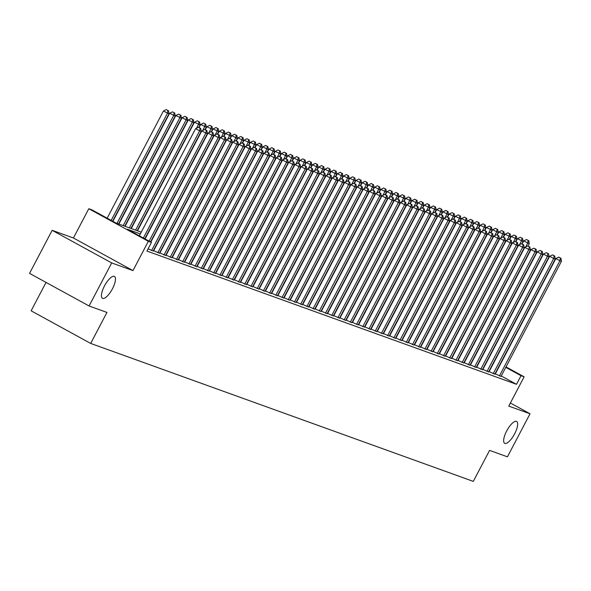 <?xml version="1.0" encoding="UTF-8"?>
<svg xmlns="http://www.w3.org/2000/svg" width="591" height="591" viewBox="0 0 591 591"><rect width="100%" height="100%" fill="white"/><g stroke="black" fill="none" stroke-linecap="round" stroke-linejoin="round"><path stroke-width="0.89" d="M506.686 430.957A12.463 4.181 -61.3 0 1 516.652 421.457A12.463 4.181 -61.3 0 1 514.635 433.824A12.463 4.181 -61.3 0 1 504.677 443.316A12.463 4.181 -61.3 0 1 506.686 430.957M104.489 285.933A12.463 4.181 -61.3 0 1 114.455 276.433A12.463 4.181 -61.3 0 1 112.438 288.8A12.463 4.181 -61.3 0 1 102.479 298.3A12.463 4.181 -61.3 0 1 104.489 285.933M46.046 282.409L31.131 310.814L90.674 343.423L473.302 481.384L489.577 450.386L507.433 456.828L530.038 413.774L510.388 403.01M90.674 343.423L106.949 312.425L89.086 305.983L29.55 273.382L52.156 230.327L111.692 262.929L132.968 270.597L148.334 241.32L88.798 208.719L91.908 209.835L116.043 223.058L141.264 232.152M132.968 270.597L73.432 237.996L52.156 230.327M73.432 237.996L88.798 208.719M89.086 305.983L111.692 262.929M495.022 373.771L501.042 376.371M488.809 371.525L494.83 374.125M482.596 369.286L488.624 371.887M476.39 367.048L482.411 369.648M470.177 364.81L476.198 367.41M463.965 362.571L469.985 365.172M457.752 360.333L463.772 362.933M451.539 358.087L457.567 360.687M445.333 355.848L451.354 358.449M439.12 353.61L445.141 356.21M432.908 351.372L438.928 353.972M426.695 349.133L432.715 351.734M420.482 346.895L426.503 349.495M414.269 344.649L420.297 347.249M408.063 342.411L414.084 345.011M401.85 340.172L407.871 342.773M395.638 337.934L401.658 340.534M389.425 335.695L395.445 338.296M383.212 333.457L389.233 336.057M377.006 331.211L383.027 333.812M370.793 328.973L376.814 331.573M364.581 326.734L370.601 329.335M358.368 324.496L364.388 327.096M352.155 322.258L358.176 324.858M345.942 320.012L351.97 322.62M339.736 317.773L345.757 320.374M333.523 315.535L339.544 318.135M327.311 313.296L333.331 315.897M321.098 311.058L327.119 313.658M314.885 308.82L320.906 311.42M308.672 306.574L314.7 309.174M302.466 304.335L308.487 306.936M296.254 302.097L302.274 304.697M290.041 299.859L296.061 302.459M283.828 297.62L289.849 300.221M277.615 295.382L283.643 297.982M271.409 293.136L277.43 295.736M265.196 290.898L271.217 293.498M258.984 288.659L265.004 291.26M252.771 286.421L258.792 289.021M246.558 284.182L252.579 286.783M240.345 281.944L246.373 284.544M234.139 279.698L240.16 282.299M227.927 277.46L233.947 280.06M221.714 275.221L227.734 277.822M215.501 272.983L221.522 275.583M209.288 270.744L215.316 273.345M203.082 268.506L209.103 271.106M196.869 266.26L202.89 268.861M190.657 264.022L196.677 266.622M184.444 261.783L190.465 264.384M178.231 259.545L184.252 262.145M172.018 257.307L178.046 259.907M165.812 255.068L171.833 257.669M159.6 252.822L165.62 255.423M153.387 250.584L159.407 253.184M148.082 248.841L153.195 250.946M140.333 233.925L127.309 229.227L151.444 242.443L146.923 251.057L516.512 384.313L501.257 375.965M506.014 366.9L524.136 376.822L508.762 406.098L530.038 413.774M524.136 376.822L521.033 375.706L505.778 367.351M516.512 384.313L521.033 375.706M151.444 242.443L148.334 241.32M143.362 238.018L199.625 130.855L201.176 131.409L144.795 238.801M139.343 235.816L195.606 128.646L199.625 130.855L200.061 128.121L200.681 128.343L198.45 127.235L200.061 128.121M198.45 127.235L195.606 128.646M201.176 131.409L200.681 128.343M112.615 221.182L168.996 113.79L163.419 111.027L107.156 218.19M167.881 110.495L166.27 109.616L167.881 110.495L167.445 113.228L111.182 220.391M168.501 110.716L168.996 113.79M163.419 111.027L166.27 109.616M149.102 241.158L205.838 133.093L207.389 133.647L150.535 241.948M145.076 238.956L201.819 130.884L205.838 133.093L206.274 130.36L206.894 130.581L204.663 129.481L206.274 130.36M204.663 129.481L201.819 130.884M207.389 133.647L206.894 130.581M151.562 250.547L212.051 135.332L213.602 135.893L153.113 251.101M150.816 242.103L208.025 133.13L212.051 135.332L212.487 132.598L213.107 132.82L210.876 131.719L212.487 132.598M210.876 131.719L208.025 133.13M213.602 135.893L213.107 132.82M157.775 252.785L218.264 137.57L219.815 138.131L159.326 253.347M153.667 250.739L214.238 135.369L218.264 137.57L218.7 134.837L219.32 135.066L217.089 133.958L218.7 134.837M217.089 133.958L214.238 135.369M219.815 138.131L219.32 135.066M163.988 255.024L224.477 139.808L226.028 140.37L165.539 255.585M159.88 252.978L220.45 137.607L224.477 139.808L224.905 137.075L225.526 137.304L223.302 136.196L224.905 137.075M223.302 136.196L220.45 137.607M226.028 140.37L225.526 137.304M118.54 223.959L175.209 116.028L169.632 113.265L112.896 221.33M174.094 112.733L172.483 111.854L174.094 112.733L173.658 115.467L116.988 223.398M174.714 112.955L175.209 116.028M169.632 113.265L172.483 111.854M124.753 226.198L181.422 118.266L175.845 115.504L118.85 224.07M180.299 114.972L178.696 114.093L180.299 114.972L179.871 117.705L123.201 225.636M180.92 115.201L181.422 118.266M175.845 115.504L178.696 114.093M130.966 228.436L187.635 120.505L182.058 117.742L125.056 226.309M186.512 117.21L184.902 116.331L186.512 117.21L186.076 119.943L129.414 227.875M187.133 117.439L187.635 120.505M182.058 117.742L184.902 116.331M137.178 230.675L193.841 122.743L188.27 119.98L131.268 228.547M192.725 119.456L191.115 118.569L192.725 119.456L192.289 122.182L135.627 230.121M193.346 119.678L193.841 122.743M188.27 119.98L191.115 118.569M170.193 257.262L230.682 142.047L232.241 142.608L171.752 257.824M166.093 255.216L226.663 139.845L230.682 142.047L231.118 139.321L231.738 139.542L229.507 138.434L231.118 139.321M229.507 138.434L226.663 139.845M232.241 142.608L231.738 139.542M198.805 127.368L200.054 124.982L194.476 122.219L137.481 230.785M198.938 121.694L197.328 120.815L198.938 121.694L198.502 124.428L196.522 128.195M199.559 121.916L200.054 124.982M194.476 122.219L197.328 120.815M176.406 259.501L236.895 144.293L238.446 144.847L177.957 260.062M172.299 257.454L232.876 142.084L236.895 144.293L237.331 141.559L237.951 141.781L235.72 140.673L237.331 141.559M235.72 140.673L232.876 142.084M238.446 144.847L237.951 141.781M205.018 129.606L206.266 127.228L200.689 124.465L199.108 127.479M205.151 123.933L203.54 123.054L205.151 123.933L204.715 126.666L202.735 130.434M205.771 124.154L206.266 127.228M200.689 124.465L203.54 123.054M182.619 261.739L243.108 146.531L244.659 147.085L184.17 262.301M178.512 259.7L239.082 144.322L243.108 146.531L243.544 143.798L244.164 144.019L241.933 142.919L243.544 143.798M241.933 142.919L239.082 144.322M244.659 147.085L244.164 144.019M211.231 131.845L212.479 129.466L206.902 126.703L205.321 129.717M211.356 126.171L209.753 125.292L211.356 126.171L210.928 128.904L208.948 132.672M211.984 126.393L212.479 129.466M206.902 126.703L209.753 125.292M188.832 263.985L249.321 148.769L250.872 149.331L190.383 264.539M184.724 261.939L245.295 146.568L249.321 148.769L249.757 146.036L250.377 146.258L248.146 145.157L249.757 146.036M248.146 145.157L245.295 146.568M250.872 149.331L250.377 146.258M217.436 134.083L218.692 131.704L213.115 128.941L211.526 131.963M217.569 128.41L215.959 127.53L217.569 128.41L217.133 131.143L215.161 134.911M218.19 128.639L218.692 131.704M213.115 128.941L215.959 127.53M195.045 266.223L255.534 151.008L257.085 151.569L196.596 266.785M190.937 264.177L251.507 148.806L255.534 151.008L255.962 148.275L256.59 148.504L254.359 147.395L255.962 148.275M254.359 147.395L251.507 148.806M257.085 151.569L256.59 148.504M201.25 268.462L261.739 153.246L263.298 153.808L202.809 269.023M197.15 266.415L257.72 151.045L261.739 153.246L262.175 150.513L262.796 150.742L260.565 149.634L262.175 150.513M260.565 149.634L257.72 151.045M263.298 153.808L262.796 150.742M207.463 270.7L267.952 155.485L269.503 156.046L209.015 271.262M203.363 268.654L263.933 153.283L267.952 155.485L268.388 152.759L269.008 152.98L266.777 151.872L268.388 152.759M266.777 151.872L263.933 153.283M269.503 156.046L269.008 152.98M213.676 272.939L274.165 157.731L275.716 158.285L215.227 273.5M209.569 270.9L270.146 155.522L274.165 157.731L274.601 154.997L275.221 155.219L272.99 154.111L274.601 154.997M272.99 154.111L270.146 155.522M275.716 158.285L275.221 155.219M219.889 275.184L280.378 159.969L281.929 160.53L221.44 275.738M215.781 273.138L276.352 157.767L280.378 159.969L280.814 157.236L281.434 157.457L279.203 156.356L280.814 157.236M279.203 156.356L276.352 157.767M281.929 160.53L281.434 157.457M226.102 277.423L286.591 162.207L288.142 162.769L227.653 277.977M221.994 275.376L282.564 160.006L286.591 162.207L287.027 159.474L287.647 159.696L285.416 158.595L287.027 159.474M285.416 158.595L282.564 160.006M288.142 162.769L287.647 159.696M232.315 279.661L292.804 164.446L294.355 165.007L233.866 280.223M228.207 277.615L288.777 162.244L292.804 164.446L293.232 161.712L293.853 161.941L291.629 160.833L293.232 161.712M291.629 160.833L288.777 162.244M294.355 165.007L293.853 161.941M238.52 281.9L299.009 166.684L300.568 167.246L240.079 282.461M234.42 279.853L294.99 164.483L299.009 166.684L299.445 163.951L300.065 164.18L297.834 163.072L299.445 163.951M297.834 163.072L294.99 164.483M300.568 167.246L300.065 164.18M244.733 284.138L305.222 168.923L306.773 169.484L246.284 284.699M240.626 282.092L301.203 166.721L305.222 168.923L305.658 166.197L306.278 166.418L304.047 165.31L305.658 166.197M304.047 165.31L301.203 166.721M306.773 169.484L306.278 166.418M250.946 286.376L311.435 171.168L312.986 171.722L252.497 286.938M246.839 284.337L307.409 168.96L311.435 171.168L311.871 168.435L312.491 168.657L310.26 167.556L311.871 168.435M310.26 167.556L307.409 168.96M312.986 171.722L312.491 168.657M257.159 288.622L317.648 173.407L319.199 173.968L258.71 289.176M253.051 286.576L313.622 171.205L317.648 173.407L318.084 170.673L318.704 170.895L316.473 169.794L318.084 170.673M316.473 169.794L313.622 171.205M319.199 173.968L318.704 170.895M263.372 290.861L323.861 175.645L325.412 176.207L264.923 291.422M259.264 288.814L319.834 173.444L323.861 175.645L324.289 172.912L324.917 173.133L322.686 172.033L324.289 172.912M322.686 172.033L319.834 173.444M325.412 176.207L324.917 173.133M223.649 136.322L224.898 133.943L219.327 131.18L217.739 134.201M223.782 130.655L222.172 129.769L223.782 130.655L223.346 133.381L221.374 137.149M224.403 130.877L224.898 133.943M219.327 131.18L222.172 129.769M229.862 138.567L231.111 136.181L225.54 133.418L223.952 136.44M229.995 132.894L228.385 132.007L229.995 132.894L229.559 135.62L227.579 139.387M230.616 133.115L231.111 136.181M225.54 133.418L228.385 132.007M236.075 140.806L237.323 138.42L231.746 135.657L230.165 138.678M236.208 135.132L234.597 134.253L236.208 135.132L235.772 137.866L233.792 141.633M236.828 135.354L237.323 138.42M231.746 135.657L234.597 134.253M242.288 143.044L243.536 140.665L237.959 137.902L236.378 140.917M242.421 137.371L240.81 136.491L242.421 137.371L241.985 140.104L240.005 143.872M243.041 137.592L243.536 140.665M237.959 137.902L240.81 136.491M248.501 145.283L249.749 142.904L244.172 140.141L242.583 143.155M248.626 139.609L247.023 138.73L248.626 139.609L248.198 142.342L246.218 146.11M249.247 139.838L249.749 142.904M244.172 140.141L247.023 138.73M254.706 147.521L255.962 145.142L250.385 142.379L248.796 145.401M254.839 141.847L253.229 140.968L254.839 141.847L254.403 144.581L252.431 148.348M255.46 142.076L255.962 145.142M250.385 142.379L253.229 140.968M260.919 149.759L262.168 147.381L256.597 144.618L255.009 147.639M261.052 144.093L259.442 143.207L261.052 144.093L260.616 146.819L258.636 150.587M261.673 144.315L262.168 147.381M256.597 144.618L259.442 143.207M267.132 152.005L268.38 149.619L262.803 146.856L261.222 149.878M267.265 146.332L265.655 145.445L267.265 146.332L266.829 149.065L264.849 152.833M267.886 146.553L268.38 149.619M262.803 146.856L265.655 145.445M273.345 154.244L274.593 151.857L269.016 149.095L267.435 152.116M273.478 148.57L271.867 147.691L273.478 148.57L273.042 151.303L271.062 155.071M274.098 148.792L274.593 151.857M269.016 149.095L271.867 147.691M279.558 156.482L280.806 154.103L275.229 151.34L273.648 154.354M279.683 150.808L278.08 149.929L279.683 150.808L279.255 153.542L277.275 157.309M280.311 151.03L280.806 154.103M275.229 151.34L278.08 149.929M285.763 158.72L287.019 156.342L281.442 153.579L279.853 156.593M285.896 153.047L284.286 152.168L285.896 153.047L285.46 155.78L283.488 159.548M286.517 153.276L287.019 156.342M281.442 153.579L284.286 152.168M291.976 160.959L293.225 158.58L287.654 155.817L286.066 158.839M292.109 155.285L290.499 154.406L292.109 155.285L291.673 158.019L289.701 161.786M292.73 155.514L293.225 158.58M287.654 155.817L290.499 154.406M269.577 293.099L330.066 177.884L331.625 178.445L271.136 293.661M265.477 291.053L326.047 175.682L330.066 177.884L330.502 175.15L331.123 175.379L328.892 174.271L330.502 175.15M328.892 174.271L326.047 175.682M331.625 178.445L331.123 175.379M275.79 295.337L336.279 180.122L337.83 180.683L277.349 295.899M271.69 293.291L332.26 177.921L336.279 180.122L336.715 177.389L337.335 177.618L335.104 176.51L336.715 177.389M335.104 176.51L332.26 177.921M337.83 180.683L337.335 177.618M282.003 297.576L342.492 182.36L344.043 182.922L283.554 298.137M277.896 295.53L338.473 180.159L342.492 182.36L342.928 179.634L343.548 179.856L341.317 178.748L342.928 179.634M341.317 178.748L338.473 180.159M344.043 182.922L343.548 179.856M288.216 299.814L348.705 184.606L350.256 185.16L289.767 300.376M284.108 297.775L344.679 182.397L348.705 184.606L349.141 181.873L349.761 182.094L347.53 180.994L349.141 181.873M347.53 180.994L344.679 182.397M350.256 185.16L349.761 182.094M298.189 163.197L299.438 160.818L293.867 158.056L292.279 161.077M298.322 157.531L296.712 156.645L298.322 157.531L297.886 160.257L295.906 164.025M298.943 157.753L299.438 160.818M293.867 158.056L296.712 156.645M304.402 165.443L305.65 163.057L300.073 160.294L298.492 163.315M304.535 159.769L302.924 158.883L304.535 159.769L304.099 162.503L302.119 166.27M305.155 159.991L305.65 163.057M300.073 160.294L302.924 158.883M310.615 167.681L311.863 165.303L306.286 162.532L304.705 165.554M310.748 162.008L309.137 161.129L310.748 162.008L310.312 164.741L308.332 168.509M311.368 162.23L311.863 165.303M306.286 162.532L309.137 161.129M316.828 169.92L318.076 167.541L312.499 164.778L310.918 167.792M316.953 164.246L315.35 163.367L316.953 164.246L316.525 166.98L314.545 170.747M317.574 164.468L318.076 167.541M312.499 164.778L315.35 163.367M294.429 302.06L354.918 186.845L356.469 187.406L295.98 302.614M290.321 300.014L350.891 184.643L354.918 186.845L355.354 184.111L355.974 184.333L353.743 183.232L355.354 184.111M353.743 183.232L350.891 184.643M356.469 187.406L355.974 184.333M323.033 172.158L324.289 169.78L318.712 167.017L317.123 170.031M323.166 166.485L321.556 165.606L323.166 166.485L322.73 169.218L320.758 172.986M323.787 166.714L324.289 169.78M318.712 167.017L321.556 165.606M300.642 304.299L361.131 189.083L362.682 189.645L302.193 304.86M296.534 302.252L357.104 186.882L361.131 189.083L361.559 186.35L362.18 186.571L359.956 185.471L361.559 186.35M359.956 185.471L357.104 186.882M362.682 189.645L362.18 186.571M329.246 174.397L330.495 172.018L324.924 169.255L323.336 172.276M329.379 168.723L327.769 167.844L329.379 168.723L328.943 171.456L326.963 175.224M330 168.952L330.495 172.018M324.924 169.255L327.769 167.844M306.847 306.537L367.336 191.321L368.895 191.883L308.406 307.098M302.747 304.491L363.317 189.12L367.336 191.321L367.772 188.588L368.392 188.817L366.161 187.709L367.772 188.588M366.161 187.709L363.317 189.12M368.895 191.883L368.392 188.817M335.459 176.635L336.707 174.256L331.13 171.493L329.549 174.515M335.592 170.969L333.981 170.082L335.592 170.969L335.156 173.695L333.176 177.463M336.213 171.191L336.707 174.256M331.13 171.493L333.981 170.082M313.06 308.775L373.549 193.56L375.1 194.121L314.611 309.337M308.953 306.729L369.53 191.358L373.549 193.56L373.985 190.834L374.605 191.056L372.374 189.947L373.985 190.834M372.374 189.947L369.53 191.358M375.1 194.121L374.605 191.056M341.672 178.881L342.92 176.495L337.343 173.732L335.762 176.753M341.805 173.207L340.194 172.321L341.805 173.207L341.369 175.941L339.389 179.708M342.425 173.429L342.92 176.495M337.343 173.732L340.194 172.321M319.273 311.014L379.762 195.798L381.313 196.36L320.824 311.575M315.166 308.967L375.736 193.597L379.762 195.798L380.198 193.072L380.818 193.294L378.587 192.186L380.198 193.072M378.587 192.186L375.736 193.597M381.313 196.36L380.818 193.294M347.885 181.119L349.133 178.741L343.556 175.978L341.975 178.992M348.01 175.446L346.407 174.567L348.01 175.446L347.582 178.179L345.602 181.947M348.638 175.667L349.133 178.741M343.556 175.978L346.407 174.567M325.486 313.252L385.975 198.044L387.526 198.598L327.037 313.814M321.378 311.213L381.949 195.835L385.975 198.044L386.411 195.311L387.031 195.532L384.8 194.432L386.411 195.311M384.8 194.432L381.949 195.835M387.526 198.598L387.031 195.532M354.098 183.358L355.346 180.979L349.769 178.216L348.18 181.23M354.223 177.684L352.613 176.805L354.223 177.684L353.787 180.418L351.815 184.185M354.844 177.906L355.346 180.979M349.769 178.216L352.613 176.805M331.699 315.498L392.188 200.283L393.739 200.844L333.25 316.052M327.591 313.452L388.161 198.081L392.188 200.283L392.616 197.549L393.244 197.771L391.013 196.67L392.616 197.549M391.013 196.67L388.161 198.081M393.739 200.844L393.244 197.771M360.303 185.596L361.559 183.217L355.981 180.454L354.393 183.469M360.436 179.923L358.826 179.043L360.436 179.923L360 182.656L358.028 186.424M361.057 180.152L361.559 183.217M355.981 180.454L358.826 179.043M337.912 317.736L398.393 202.521L399.952 203.082L339.463 318.298M333.804 315.69L394.374 200.319L398.393 202.521L398.829 199.788L399.45 200.017L397.218 198.908L398.829 199.788M397.218 198.908L394.374 200.319M399.952 203.082L399.45 200.017M366.516 187.835L367.765 185.456L362.194 182.693L360.606 185.714M366.649 182.161L365.039 181.282L366.649 182.161L366.213 184.894L364.233 188.662M367.27 182.39L367.765 185.456M362.194 182.693L365.039 181.282M344.117 319.975L404.606 204.759L406.165 205.321L345.676 320.536M340.017 317.928L400.587 202.558L404.606 204.759L405.042 202.026L405.662 202.255L403.431 201.147L405.042 202.026M403.431 201.147L400.587 202.558M406.165 205.321L405.662 202.255M372.729 190.073L373.977 187.694L368.4 184.931L366.819 187.953M372.862 184.407L371.251 183.52L372.862 184.407L372.426 187.133L370.446 190.9M373.482 184.628L373.977 187.694M368.4 184.931L371.251 183.52M350.33 322.213L410.819 206.998L412.37 207.559L351.881 322.775M346.223 320.167L406.8 204.796L410.819 206.998L411.255 204.272L411.875 204.493L409.644 203.385L411.255 204.272M409.644 203.385L406.8 204.796M412.37 207.559L411.875 204.493M378.942 192.319L380.19 189.933L374.613 187.17L373.032 190.191M379.075 186.645L377.464 185.766L379.075 186.645L378.639 189.379L376.659 193.146M379.695 186.867L380.19 189.933M374.613 187.17L377.464 185.766M356.543 324.452L417.032 209.244L418.583 209.798L358.094 325.013M352.435 322.405L413.006 207.035L417.032 209.244L417.468 206.51L418.088 206.732L415.857 205.624L417.468 206.51M415.857 205.624L413.006 207.035M418.583 209.798L418.088 206.732M385.155 194.557L386.403 192.178L380.826 189.415L379.245 192.43M385.28 188.884L383.677 188.004L385.28 188.884L384.852 191.617L382.872 195.385M385.901 189.105L386.403 192.178M380.826 189.415L383.677 188.004M362.756 326.69L423.245 211.482L424.796 212.036L364.307 327.251M358.648 324.651L419.218 209.273L423.245 211.482L423.681 208.749L424.301 208.97L422.07 207.869L423.681 208.749M422.07 207.869L419.218 209.273M424.796 212.036L424.301 208.97M391.36 196.796L392.616 194.417L387.039 191.654L385.45 194.668M391.493 191.122L389.883 190.243L391.493 191.122L391.057 193.855L389.085 197.623M392.114 191.344L392.616 194.417M387.039 191.654L389.883 190.243M368.969 328.936L429.458 213.72L431.009 214.282L370.52 329.49M364.861 326.889L425.431 211.519L429.458 213.72L429.886 210.987L430.507 211.209L428.283 210.108L429.886 210.987M428.283 210.108L425.431 211.519M431.009 214.282L430.507 211.209M397.573 199.034L398.822 196.655L393.251 193.892L391.663 196.906M397.706 193.36L396.096 192.481L397.706 193.36L397.27 196.094L395.29 199.861M398.327 193.589L398.822 196.655M393.251 193.892L396.096 192.481M375.174 331.174L435.663 215.959L437.222 216.52L376.733 331.736M371.074 329.128L431.644 213.757L435.663 215.959L436.099 213.225L436.719 213.454L434.488 212.346L436.099 213.225M434.488 212.346L431.644 213.757M437.222 216.52L436.719 213.454M403.786 201.272L405.034 198.894L399.464 196.131L397.876 199.152M403.919 195.599L402.308 194.72L403.919 195.599L403.483 198.332L401.503 202.1M404.54 195.828L405.034 198.894M399.464 196.131L402.308 194.72M381.387 333.413L441.876 218.197L443.427 218.759L382.938 333.974M377.28 331.366L437.857 215.996L441.876 218.197L442.312 215.464L442.932 215.693L440.701 214.585L442.312 215.464M440.701 214.585L437.857 215.996M443.427 218.759L442.932 215.693M409.999 203.511L411.247 201.132L405.67 198.369L404.089 201.391M410.132 197.845L408.521 196.958L410.132 197.845L409.696 200.571L407.716 204.338M410.752 198.066L411.247 201.132M405.67 198.369L408.521 196.958M387.6 335.651L448.089 220.436L449.64 220.997L389.151 336.213M383.493 333.605L444.063 218.234L448.089 220.436L448.525 217.71L449.145 217.931L446.914 216.823L448.525 217.71M446.914 216.823L444.063 218.234M449.64 220.997L449.145 217.931M416.212 205.757L417.46 203.37L411.883 200.608L410.302 203.629M416.337 200.083L414.734 199.204L416.337 200.083L415.909 202.816L413.929 206.584M416.965 200.305L417.46 203.37M411.883 200.608L414.734 199.204M393.813 337.889L454.302 222.681L455.853 223.235L395.364 338.451M389.705 335.843L450.276 220.473L454.302 222.681L454.738 219.948L455.358 220.17L453.127 219.062L454.738 219.948M453.127 219.062L450.276 220.473M455.853 223.235L455.358 220.17M422.425 207.995L423.673 205.616L418.096 202.853L416.507 205.867M422.55 202.321L420.94 201.442L422.55 202.321L422.122 205.055L420.142 208.822M423.171 202.543L423.673 205.616M418.096 202.853L420.94 201.442M400.026 340.128L460.515 224.92L462.066 225.474L401.577 340.689M395.918 338.089L456.488 222.711L460.515 224.92L460.943 222.186L461.571 222.408L459.34 221.307L460.943 222.186M459.34 221.307L456.488 222.711M462.066 225.474L461.571 222.408M428.63 210.233L429.886 207.855L424.308 205.092L422.72 208.106M428.763 204.56L427.153 203.681L428.763 204.56L428.327 207.293L426.355 211.061M429.384 204.781L429.886 207.855M424.308 205.092L427.153 203.681M406.239 342.374L466.72 227.158L468.279 227.72L407.79 342.928M402.131 340.327L462.701 224.957L466.72 227.158L467.156 224.425L467.777 224.646L465.545 223.546L467.156 224.425M465.545 223.546L462.701 224.957M468.279 227.72L467.777 224.646M434.843 212.472L436.092 210.093L430.521 207.33L428.933 210.352M434.976 206.798L433.366 205.919L434.976 206.798L434.54 209.532L432.56 213.299M435.597 207.027L436.092 210.093M430.521 207.33L433.366 205.919M412.444 344.612L472.933 229.397L474.492 229.958L414.003 345.174M408.344 342.566L468.914 227.195L472.933 229.397L473.369 226.663L473.989 226.892L471.758 225.784L473.369 226.663M471.758 225.784L468.914 227.195M474.492 229.958L473.989 226.892M441.056 214.71L442.304 212.332L436.727 209.569L435.146 212.59M441.189 209.044L439.578 208.158L441.189 209.044L440.753 211.77L438.773 215.538M441.809 209.266L442.304 212.332M436.727 209.569L439.578 208.158M418.657 346.851L479.146 231.635L480.697 232.197L420.208 347.412M414.55 344.804L475.127 229.434L479.146 231.635L479.582 228.902L480.202 229.131L477.971 228.023L479.582 228.902M477.971 228.023L475.127 229.434M480.697 232.197L480.202 229.131M447.269 216.956L448.517 214.57L442.94 211.807L441.359 214.829M447.402 211.282L445.791 210.396L447.402 211.282L446.966 214.008L444.986 217.776M448.022 211.504L448.517 214.57M442.94 211.807L445.791 210.396M424.87 349.089L485.359 233.873L486.91 234.435L426.421 349.65M420.762 347.043L481.333 231.672L485.359 233.873L485.795 231.147L486.415 231.369L484.184 230.261L485.795 231.147M484.184 230.261L481.333 231.672M486.91 234.435L486.415 231.369M453.482 219.195L454.73 216.808L449.153 214.045L447.572 217.067M453.607 213.521L452.004 212.642L453.607 213.521L453.179 216.254L451.199 220.022M454.228 213.743L454.73 216.808M449.153 214.045L452.004 212.642M431.083 351.327L491.572 236.119L493.123 236.673L432.634 351.889M426.975 349.288L487.545 233.91L491.572 236.119L492.007 233.386L492.628 233.608L490.397 232.499L492.007 233.386M490.397 232.499L487.545 233.91M493.123 236.673L492.628 233.608M459.687 221.433L460.943 219.054L455.365 216.291L453.777 219.305M459.82 215.759L458.21 214.88L459.82 215.759L459.384 218.493L457.412 222.26M460.441 215.981L460.943 219.054M455.365 216.291L458.21 214.88M437.296 353.573L497.785 238.358L499.336 238.919L438.847 354.127M433.188 351.527L493.758 236.156L497.785 238.358L498.213 235.624L498.834 235.846L496.61 234.745L498.213 235.624M496.61 234.745L493.758 236.156M499.336 238.919L498.834 235.846M465.9 223.671L467.149 221.293L461.578 218.53L459.99 221.544M466.033 217.998L464.423 217.119L466.033 217.998L465.597 220.731L463.617 224.499M466.654 218.227L467.149 221.293M461.578 218.53L464.423 217.119M443.501 355.812L503.99 240.596L505.549 241.158L445.06 356.366M439.401 353.765L499.971 238.395L503.99 240.596L504.426 237.863L505.046 238.084L502.815 236.984L504.426 237.863M502.815 236.984L499.971 238.395M505.549 241.158L505.046 238.084M472.113 225.91L473.361 223.531L467.791 220.768L466.203 223.79M472.246 220.236L470.635 219.357L472.246 220.236L471.81 222.97L469.83 226.737M472.866 220.465L473.361 223.531M467.791 220.768L470.635 219.357M449.714 358.05L510.203 242.835L511.754 243.396L451.265 358.611M445.607 356.004L506.184 240.633L510.203 242.835L510.639 240.101L511.259 240.33L509.028 239.222L510.639 240.101M509.028 239.222L506.184 240.633M511.754 243.396L511.259 240.33M478.326 228.148L479.574 225.769L473.997 223.006L472.416 226.028M478.459 222.482L476.848 221.595L478.459 222.482L478.023 225.208L476.043 228.976M479.079 222.704L479.574 225.769M473.997 223.006L476.848 221.595M455.927 360.288L516.416 245.073L517.967 245.634L457.478 360.85M451.82 358.242L512.397 242.871L516.416 245.073L516.852 242.34L517.472 242.569L515.241 241.46L516.852 242.34M515.241 241.46L512.397 242.871M517.967 245.634L517.472 242.569M484.539 230.394L485.787 228.008L480.21 225.245L478.629 228.266M484.672 224.72L483.061 223.834L484.672 224.72L484.236 227.454L482.256 231.221M485.292 224.942L485.787 228.008M480.21 225.245L483.061 223.834M462.14 362.527L522.629 247.311L524.18 247.873L463.691 363.088M458.032 360.48L518.602 245.11L522.629 247.311L523.065 244.585L523.685 244.807L521.454 243.699L523.065 244.585M521.454 243.699L518.602 245.11M524.18 247.873L523.685 244.807M490.752 232.632L492 230.246L486.423 227.483L484.834 230.505M490.877 226.959L489.274 226.08L490.877 226.959L490.449 229.692L488.469 233.46M491.498 227.18L492 230.246M486.423 227.483L489.274 226.08M468.353 364.765L528.842 249.557L530.393 250.111L469.904 365.327M464.245 362.726L524.815 247.348L528.842 249.557L529.277 246.824L529.898 247.045L527.667 245.945L529.277 246.824M527.667 245.945L524.815 247.348M530.393 250.111L529.898 247.045M496.957 234.871L498.213 232.492L492.635 229.729L491.047 232.743M497.09 229.197L495.48 228.318L497.09 229.197L496.654 231.931L494.682 235.698M497.711 229.419L498.213 232.492M492.635 229.729L495.48 228.318M474.566 367.011L535.054 251.796L536.606 252.357L476.117 367.565M470.458 364.965L531.028 249.594L535.054 251.796L535.483 249.062L536.103 249.284L533.88 248.183L535.483 249.062M533.88 248.183L531.028 249.594M536.606 252.357L536.103 249.284M503.17 237.109L504.418 234.73L498.848 231.968L497.26 234.982M503.303 231.436L501.693 230.556L503.303 231.436L502.867 234.169L500.887 237.937M503.924 231.665L504.418 234.73M498.848 231.968L501.693 230.556M480.771 369.249L541.26 254.034L542.819 254.595L482.33 369.811M476.671 367.203L537.241 251.832L541.26 254.034L541.696 251.301L542.316 251.522L540.085 250.421L541.696 251.301M540.085 250.421L537.241 251.832M542.819 254.595L542.316 251.522M509.383 239.348L510.631 236.969L505.054 234.206L503.473 237.227M509.516 233.674L507.905 232.795L509.516 233.674L509.08 236.407L507.1 240.175M510.136 233.903L510.631 236.969M505.054 234.206L507.905 232.795M486.984 371.488L547.473 256.272L549.024 256.834L488.535 372.049M482.877 369.441L543.454 254.071L547.473 256.272L547.909 253.539L548.529 253.768L546.298 252.66L547.909 253.539M546.298 252.66L543.454 254.071M549.024 256.834L548.529 253.768M515.596 241.586L516.844 239.207L511.267 236.444L509.686 239.466M515.729 235.92L514.118 235.033L515.729 235.92L515.293 238.646L513.313 242.413M516.349 236.141L516.844 239.207M511.267 236.444L514.118 235.033M493.197 373.726L553.686 258.511L555.237 259.072L494.748 374.288M489.089 371.68L549.66 256.309L553.686 258.511L554.122 255.777L554.742 256.006L552.511 254.898L554.122 255.777M552.511 254.898L549.66 256.309M555.237 259.072L554.742 256.006M521.809 243.832L523.057 241.446L517.48 238.683L515.899 241.704M521.934 238.158L520.331 237.272L521.934 238.158L521.506 240.892L519.526 244.659M522.562 238.38L523.057 241.446M517.48 238.683L520.331 237.272M499.41 375.965L559.899 260.749L561.45 261.311L500.961 376.526M495.302 373.918L555.872 258.548L559.899 260.749L560.334 258.023L560.955 258.245L558.724 257.137L560.334 258.023M558.724 257.137L555.872 258.548M561.45 261.311L560.955 258.245M528.014 246.07L529.27 243.691L523.692 240.921L522.104 243.943M528.147 240.397L526.537 239.518L528.147 240.397L527.711 243.13L525.739 246.898M528.768 240.618L529.27 243.691M523.692 240.921L526.537 239.518"/></g></svg>
